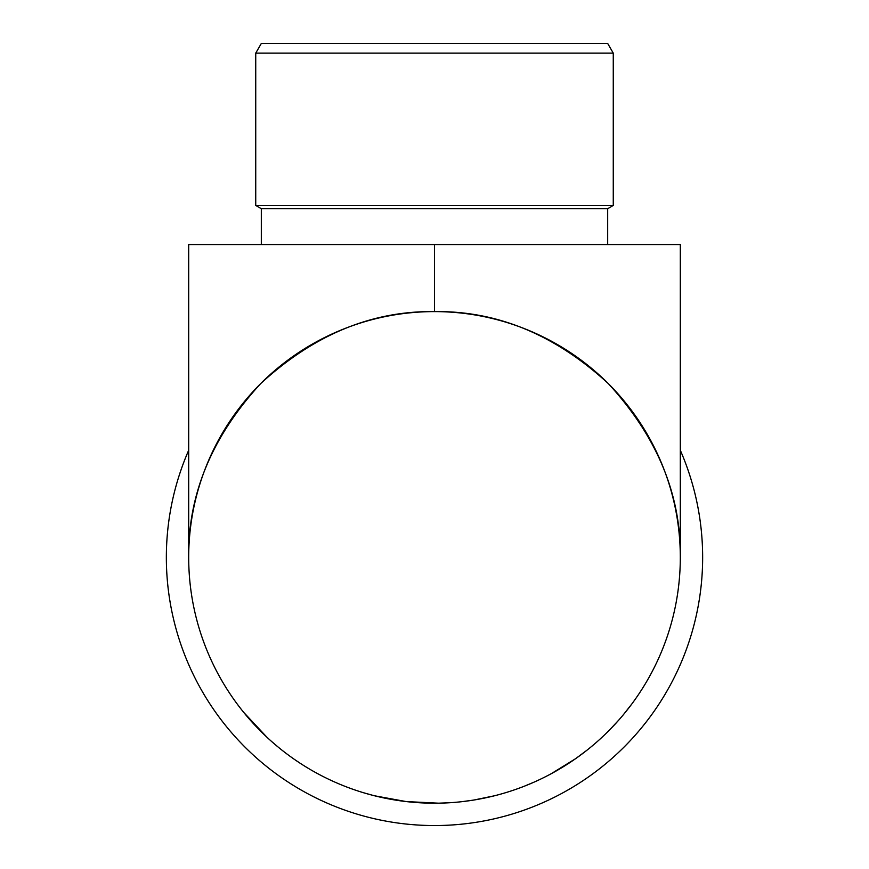 <?xml version="1.0" encoding="UTF-8"?>
<svg xmlns="http://www.w3.org/2000/svg" width="869" height="869" viewBox="0 0 869 869"><rect width="100%" height="100%" fill="white"/><g stroke="black" fill="none" stroke-linecap="round" stroke-linejoin="round"><path stroke-width="1.3" d="M680.308 450.24A268.152 268.152 0 0 1 434.5 825.55A268.152 268.152 0 0 1 188.692 450.24M255.736 53.128L261.319 43.45L607.681 43.45L613.264 53.128L255.736 53.128L255.736 205.453L613.264 205.453L607.681 208.679L261.319 208.679L255.736 205.453M613.264 53.128L613.264 205.453M261.319 208.679L261.319 244.558M607.681 208.679L607.681 244.558M278.243 747.144L271.801 741.659M266.935 737.238L243.7 712.363M299.924 763.091L294.243 759.267M287.845 754.661L284.978 752.5M276.918 746.047L272.888 742.615M449.675 802.739L439.356 803.152M438.356 803.173L406.127 801.566L374.474 795.765M373.485 795.515L363.481 792.724M498.849 794.635L494.885 795.678M494.298 795.819L473.974 800.012M473.257 800.132L462.341 801.62M538.932 779.917L533.979 782.176M580.199 755.367L577.896 757.04M571.498 761.483L569.184 763.025M561.255 768L555.519 771.346M554.661 771.835L553.922 772.237M575.528 758.724L551.087 773.801M611.418 728.048L609.223 730.286M607.627 731.894L605.063 734.392M680.308 557.398A245.808 245.808 0 0 1 434.5 803.206A245.808 245.808 0 0 1 188.692 557.398A245.808 245.808 0 0 1 434.5 311.602A245.808 245.808 0 0 1 680.308 557.398C681.144 494.667 657.149 436.727 608.311 383.587C555.172 334.75 497.231 310.754 434.5 311.602C371.769 310.754 313.828 334.75 260.689 383.587C211.851 436.727 187.856 494.667 188.692 557.398L188.692 244.558L680.308 244.558L680.308 557.398M533.848 782.23L524.3 786.217M522.769 786.814L519.51 788.031M492.734 796.21L488.769 797.134M570.325 762.276L558.474 769.652M587.064 750.132L575.582 758.691M619.065 719.749L609.745 729.764M631.633 704.227L623.16 714.97M434.5 311.602L434.5 244.558"/></g></svg>
